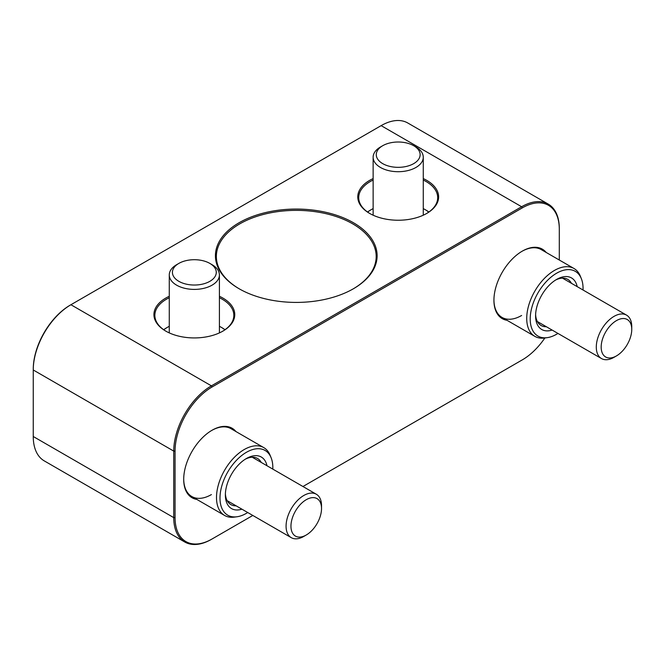 <?xml version="1.0" encoding="UTF-8"?>
<svg xmlns="http://www.w3.org/2000/svg" width="665" height="665" viewBox="0 0 665 665"><rect width="100%" height="100%" fill="white"/><g stroke="black" fill="none" stroke-linecap="round" stroke-linejoin="round"><path stroke-width="1" d="M493.929 299.873A39.169 22.618 120 0 0 502.042 317.429A39.169 22.618 120 0 0 521.626 315.484M507.021 320.306A40.108 23.159 -60 0 1 493.929 300.264A40.108 23.159 -60 0 1 522.291 251.137L522.291 251.137A40.108 23.159 -60 0 1 546.189 252.459M196.798 499.407A40.108 23.159 -60 0 1 183.706 479.365A40.108 23.159 -60 0 1 212.069 430.238L212.069 430.238A40.108 23.159 -60 0 1 235.975 431.56M559.298 260.023L559.298 229.259A52.336 30.216 120 0 0 522.291 207.896L212.069 386.997A52.336 30.216 120 0 0 175.061 451.094L175.061 517.619A52.336 30.216 120 0 0 212.069 538.982L252.808 515.458M302.949 486.514L522.291 359.881A52.336 30.216 120 0 0 544.859 337.978M183.706 478.975A39.169 22.618 120 0 0 191.819 496.531A39.169 22.618 120 0 0 211.404 494.585M175.061 451.094L173.74 451.094L33.25 369.981L33.25 369.216A52.336 30.216 -60 0 1 70.257 305.119L70.922 304.736A53.275 30.756 120 0 0 33.25 369.981L33.25 436.506A53.275 30.756 120 0 0 44.281 460.895L184.77 542.008A53.275 30.756 -60 0 1 173.74 517.619L173.74 451.094A53.275 30.756 -60 0 1 211.404 385.85L521.626 206.74A53.275 30.756 -60 0 1 548.259 204.105A53.275 30.756 -60 0 1 559.298 228.494L559.298 229.259M272.8 469.108A37.365 21.571 120 0 0 272.833 467.57A37.365 21.571 120 0 0 271.096 457.686A37.365 21.571 120 0 0 241.619 455.583A37.365 21.571 120 0 0 219.999 498.068A37.365 21.571 120 0 0 236.989 516.763L234.313 517.121A39.169 22.618 -60 0 1 224.612 515.466A39.169 22.618 -60 0 1 216.499 497.528A39.169 22.618 -60 0 1 233.598 458.11A39.169 22.618 -60 0 1 263.789 447.62L230.988 428.684A39.169 22.618 120 0 0 211.736 430.438M583.022 289.998A37.365 21.571 120 0 0 583.055 288.46A37.365 21.571 120 0 0 581.318 278.585A37.365 21.571 120 0 0 551.842 276.482A37.365 21.571 120 0 0 530.213 318.967A37.365 21.571 120 0 0 547.212 337.654L544.535 338.019A39.169 22.618 -60 0 1 534.835 336.357A39.169 22.618 -60 0 1 526.722 318.427A39.169 22.618 -60 0 1 543.82 279.009A39.169 22.618 -60 0 1 574.003 268.51L541.21 249.583A39.169 22.618 120 0 0 521.958 251.328M219.408 296.282A40.424 23.341 180 0 1 222.925 298.086A40.424 23.341 180 0 1 222.925 331.095A40.424 23.341 180 0 1 165.76 331.095L165.76 331.095A40.424 23.341 180 0 1 169.276 296.282M239.101 288.743L239.101 288.743A80.847 46.675 180 0 1 239.101 222.733A80.847 46.675 180 0 1 353.439 222.733A80.847 46.675 180 0 1 353.439 288.743A80.847 46.675 180 0 1 239.101 288.743M423.273 178.586A40.424 23.341 180 0 1 426.789 180.39A40.424 23.341 180 0 1 426.789 213.399A40.424 23.341 180 0 1 369.615 213.399L369.615 213.399A40.424 23.341 180 0 1 373.132 178.586M548.259 204.105L407.778 122.992A53.275 30.756 120 0 0 381.136 125.635L70.257 305.119L70.922 304.736L211.404 385.85L212.069 386.997M426.448 213.59A39.484 22.793 0 0 0 437.686 197.663A39.484 22.793 0 0 0 426.124 181.537A39.484 22.793 0 0 0 423.273 180.049M373.132 180.049A39.484 22.793 0 0 0 358.718 197.663A39.484 22.793 0 0 0 369.956 213.59M353.107 288.934A79.908 46.134 0 0 0 376.182 256.507A79.908 46.134 0 0 0 352.774 223.889A79.908 46.134 0 0 0 265.692 213.881A79.908 46.134 0 0 0 216.366 256.507A79.908 46.134 0 0 0 239.433 288.934M222.592 331.286A39.484 22.793 0 0 0 233.831 315.36A39.484 22.793 0 0 0 222.26 299.233A39.484 22.793 0 0 0 219.408 297.745M169.276 297.745A39.484 22.793 0 0 0 154.862 315.36A39.484 22.793 0 0 0 166.092 331.286M521.651 360.247A53.275 30.756 -60 0 1 521.626 360.264L522.291 359.881L521.626 360.264M212.069 538.982L211.404 539.365A53.275 30.756 -60 0 1 184.77 542.008M224.911 329.782A37.922 21.895 0 0 0 221.154 327.255A37.922 21.895 0 0 0 219.408 326.307M221.154 327.255L221.819 327.637A38.861 22.435 180 0 1 225.003 329.724M169.276 326.307A37.922 21.895 0 0 0 167.53 327.255A37.922 21.895 0 0 0 163.773 329.782M163.681 329.724A38.861 22.435 180 0 1 166.865 327.637L167.53 327.255M428.775 212.085A37.922 21.895 0 0 0 425.018 209.558A37.922 21.895 0 0 0 423.273 208.611M373.132 208.611A37.922 21.895 0 0 0 371.386 209.558L370.729 209.941A38.861 22.435 180 0 1 370.729 209.941A38.861 22.435 180 0 0 367.537 212.019M425.018 209.558L425.675 209.941A38.861 22.435 180 0 1 428.867 212.019M370.721 209.941L371.386 209.558A37.922 21.895 0 0 0 367.629 212.085M552.133 330.064A29.767 17.19 -60 0 1 535.583 315.867A29.767 17.19 -60 0 1 556.638 279.408A29.767 17.19 -60 0 1 577.195 286.64M535.616 314.537A26.633 15.378 120 0 0 541.102 325.501A26.633 15.378 120 0 0 546.389 326.748M574.003 268.51A39.169 22.618 -60 0 1 580.296 276.083L581.318 278.585M547.212 337.654A37.365 21.571 120 0 0 557.952 333.423M571.451 283.323A26.633 15.378 120 0 0 567.735 279.366A26.633 15.378 120 0 0 555.499 280.098M241.91 509.166A29.767 17.19 -60 0 1 225.369 494.976A29.767 17.19 -60 0 1 246.416 458.509A29.767 17.19 -60 0 1 266.981 465.741M225.393 493.638A26.633 15.378 120 0 0 230.88 504.61A26.633 15.378 120 0 0 236.166 505.849M263.789 447.62A39.169 22.618 -60 0 1 270.073 455.193L271.096 457.686M236.989 516.763A37.365 21.571 120 0 0 247.729 512.524M261.237 462.424A26.633 15.378 120 0 0 257.521 458.476A26.633 15.378 120 0 0 245.277 459.207M303.805 536.422L306.241 535.009A21.621 12.477 -60 0 1 290.954 526.19A21.621 12.477 -60 0 1 306.241 499.706A21.621 12.477 -60 0 1 321.528 508.534A21.621 12.477 -60 0 1 306.241 535.009L303.805 536.422A25.071 14.472 -60 0 1 291.27 537.661A25.071 14.472 -60 0 1 287.421 517.578A25.071 14.472 -60 0 1 303.805 495.483A25.071 14.472 -60 0 1 316.341 494.245A25.071 14.472 -60 0 1 321.528 505.716L321.528 508.534M614.019 357.313A25.071 14.472 -60 0 1 614.019 357.321L616.463 355.908A21.621 12.477 -60 0 1 601.177 347.08A21.621 12.477 -60 0 1 616.463 320.605A21.621 12.477 -60 0 1 631.75 329.433A21.621 12.477 -60 0 1 616.463 355.908L614.019 357.321A25.071 14.472 -60 0 1 601.493 358.56A25.071 14.472 -60 0 1 597.644 338.468A25.071 14.472 -60 0 1 614.019 316.382A25.071 14.472 -60 0 1 626.555 315.135A25.071 14.472 -60 0 1 631.75 326.615L631.75 329.433M382.691 145.718L380.471 146.998A25.071 14.472 0 0 0 373.132 157.231A25.071 14.472 0 0 0 391.71 171.213A25.071 14.472 0 0 0 423.273 157.231A25.071 14.472 0 0 0 415.933 146.998L413.713 145.718A21.937 12.668 0 0 0 403.879 142.443A21.937 12.668 0 0 0 382.691 145.718A21.937 12.668 0 0 0 392.525 166.907A21.937 12.668 0 0 0 417.196 161.005A21.937 12.668 0 0 0 413.713 145.718M178.835 263.415L176.616 264.695A25.071 14.472 0 0 0 169.276 274.928A25.071 14.472 0 0 0 187.854 288.909A25.071 14.472 0 0 0 219.408 274.928A25.071 14.472 0 0 0 212.069 264.695L209.857 263.415A21.937 12.668 0 0 0 200.024 260.14A21.937 12.668 0 0 0 178.835 263.415A21.937 12.668 0 0 0 188.669 284.603A21.937 12.668 0 0 0 213.34 278.702A21.937 12.668 0 0 0 209.857 263.415M381.136 125.635L521.626 206.74L522.291 207.896M33.25 436.506L173.74 517.619L175.061 517.619M534.835 336.357L502.042 317.429M224.612 515.466L191.819 496.531M291.27 537.661L227.164 500.654M316.341 494.245L252.235 457.229M601.493 358.56L537.387 321.552M626.555 315.135L562.457 278.128M373.132 215.202L373.132 157.231M423.273 215.202L423.273 157.231M169.276 332.899L169.276 274.928M219.408 332.899L219.408 274.928"/></g></svg>
